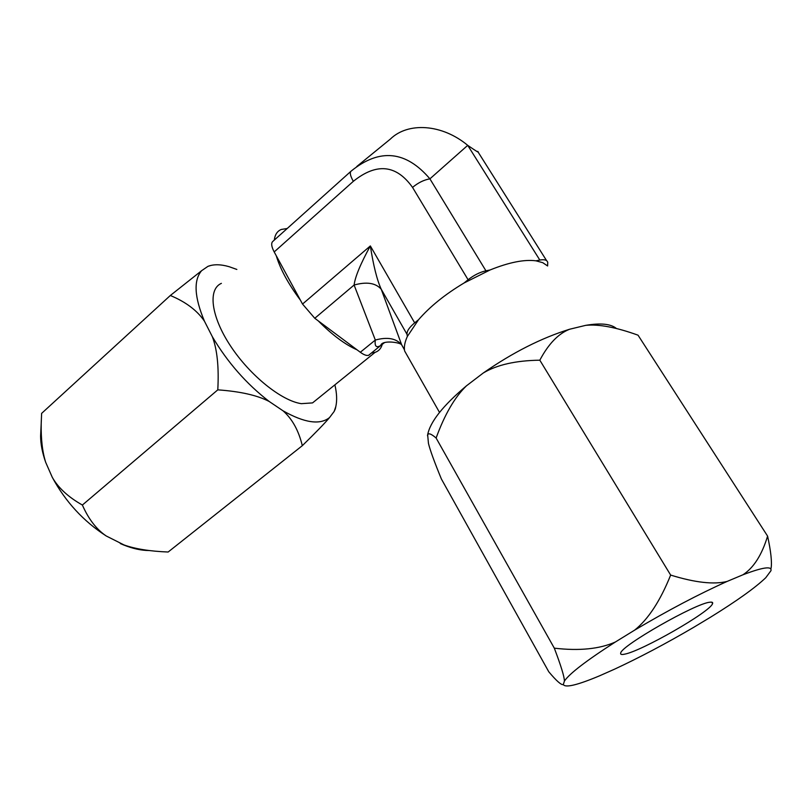<?xml version="1.0" encoding="UTF-8"?>
<svg xmlns="http://www.w3.org/2000/svg" width="812" height="812" viewBox="0 0 812 812"><rect width="100%" height="100%" fill="white"/><g stroke="black" fill="none" stroke-linecap="round" stroke-linejoin="round"><path stroke-width="1.22" d="M369.805 354.458L368.597 355.311C366.628 355.869 363.867 354.854 360.315 352.256L357.057 349.83C345.161 344.613 332.209 334.95 318.223 320.852L314.782 318.284L302.531 304.053L300.41 300.156C288.321 283.967 280.272 269.148 276.242 255.709L274.192 251.933C271.401 246.584 270.954 243.062 272.852 241.387L350.835 171.383M382.208 344.491C381.072 348.51 378.686 351.139 375.053 352.378L371.388 353.047M319.116 397.596L312.539 402.904L301.323 403.665C281.541 400.823 249.974 375.55 230.527 345.963C210.947 316.375 207.72 289.245 221.382 283.358M236.85 269.442L229.126 266.691C220.722 264.255 213.657 264.144 207.943 266.356L201.599 270.711C193.408 280.323 194.362 297.162 204.472 321.237L212.368 336.747C227.522 362.345 246.462 383.934 269.219 401.493L283.023 410.801C304.49 422.93 319.999 425.194 329.54 417.571L334.148 411.471L335.813 406.599C337.173 400.529 336.858 393.282 334.889 384.837M274.304 240.088C274.963 234.627 277.298 231.085 281.307 229.451L287.215 228.497M276.242 255.709L300.41 300.156M357.057 349.83L318.223 320.852M356.793 166.49L390.328 139.106C407.908 121.861 441.961 123.881 467.722 145.348L539.828 260.053C544.476 259.221 547.115 260.023 547.745 262.469L547.613 265.971L542.771 262.692L535.971 260.825C524.319 259.282 508.992 262.337 490.001 270L485.931 270.812C479.933 272.152 473.995 275.126 468.088 279.744L464.078 282.982C445.108 294.34 429.924 306.591 418.515 319.755L414.668 322.861C409.309 327.348 406.751 331.164 407.015 334.321L407.35 336.442C404.792 342.055 403.879 346.886 404.609 350.946L408.771 358.265M490.001 270L464.078 282.982M418.515 319.755L407.35 336.442M427.508 435.709L427.65 434.765C430.147 421.834 443.088 405.523 466.474 385.812L483.262 373.002C512.524 352.631 541.31 338.036 569.628 329.236L585.726 325.348C600.677 322.831 610.908 323.887 616.409 328.495M427.65 434.765L428.452 443.382C430.096 450.163 434.41 462.028 441.373 478.968L548.78 671.788C556.575 681.045 561.417 685.308 563.315 684.557C565.385 688.008 577.494 685.084 599.632 675.787L614.451 669.22C639.47 657.588 665.87 643.632 693.661 627.351L710.703 617.09C736.971 600.829 755.333 587.695 765.767 577.708L770.964 570.694C772.1 565.862 762.752 567.233 742.919 574.794C753.648 567.852 761.879 554.961 767.594 536.113C770.872 551.186 772.05 561.884 771.116 568.197M539.828 260.053L535.971 260.825M274.192 251.933L353.332 181.32C350.287 175.91 349.556 172.509 351.139 171.109C379.569 148.058 405.838 150.636 429.913 178.843L467.722 145.348C476.603 151.458 479.922 153.478 477.689 151.397M384.228 342.837L380.706 345.506C376.271 348.155 374.484 346.328 375.327 340.045L354.103 285.032C355.138 276.801 360.558 263.768 370.343 245.934C373.398 265.565 377.022 279.998 381.224 289.214C375.641 282.931 366.598 281.541 354.103 285.032L314.782 318.284M404.457 349.85L401.646 344.765C396.134 338.34 387.365 336.767 375.327 340.045L360.315 352.256M427.538 435.536C427.954 432.634 430.807 433.456 436.115 438.023C444.682 414.465 454.801 397.068 466.474 385.812M483.262 373.002C496.903 364.811 515.762 360.538 539.828 360.193C548.404 343.983 558.331 333.661 569.628 329.236M585.726 325.348C598.799 324.029 616.247 327.307 638.039 335.183L767.594 536.113M436.115 438.023L554.312 648.169C579.281 651.072 599.632 649.021 615.344 642.018L634.639 630.142C648.28 619.231 660.288 600.87 670.651 575.079C695.042 582.61 713.849 584.731 727.085 581.443L742.919 574.794M563.315 684.557L564.421 681.035C564.34 676.66 560.97 665.708 554.312 648.169M539.828 360.193L670.651 575.079M564.421 681.035C569.618 673.473 586.589 660.471 615.344 642.018M634.639 630.142C667.708 610.512 698.523 594.282 727.085 581.443M709.952 602.22C712.154 601.925 713.027 602.382 712.581 603.59C710.683 611.588 641.236 651.356 624.519 654.188C621.495 654.827 620.226 654.452 620.713 653.051C620.906 645.946 696.077 602.991 709.952 602.22M40.884 430.238L40.6 436.125C40.661 444.194 42.366 452.934 45.705 462.363L52.283 477.324C65.447 501.674 83.433 521.233 106.23 535.981L124.084 544.964C135.168 548.932 149.844 551.287 168.145 552.018L302.318 445.676C315.827 432.491 324.901 423.123 329.54 417.571M149.124 550.526C141.318 550.506 132.803 548.648 123.586 544.943L120.288 543.543M201.599 270.711L170.337 295.487L41.615 413.389L41.189 423.844C40.955 439.393 42.457 452.233 45.705 462.363M52.283 477.324C58.22 487.819 68.249 497.056 82.377 505.044C88.579 519.142 96.526 529.454 106.23 535.981M334.148 411.471L335.305 408.893M212.368 336.747C217.22 349.586 219.027 367.288 217.789 389.851L82.377 505.044M217.789 389.851C240.352 391.465 257.495 395.342 269.219 401.493M283.023 410.801C292.198 418.85 298.623 430.482 302.318 445.676M170.337 295.487C185.907 301.993 197.286 310.58 204.472 321.237M211.252 265.341L207.943 266.356M414.668 322.861L370.343 245.934L302.531 304.053M353.332 181.32C376.606 162.613 396.337 164.653 412.547 187.41L468.088 279.744M485.931 270.812L429.913 178.843C423.945 179.868 418.15 182.73 412.547 187.41M404.437 349.688L401.646 344.765L381.224 289.214L407.015 334.321M375.053 352.378L312.539 402.904M404.609 350.946L439.515 412.415M478.166 152.159L546.608 260.662M368.597 355.311L380.706 345.506C382.066 339.467 401.504 342.613 401.757 345.019L404.447 349.749M712.581 603.59L711.708 602.169M40.6 436.125L41.189 423.844M335.813 406.599L335.265 409.096"/></g></svg>
